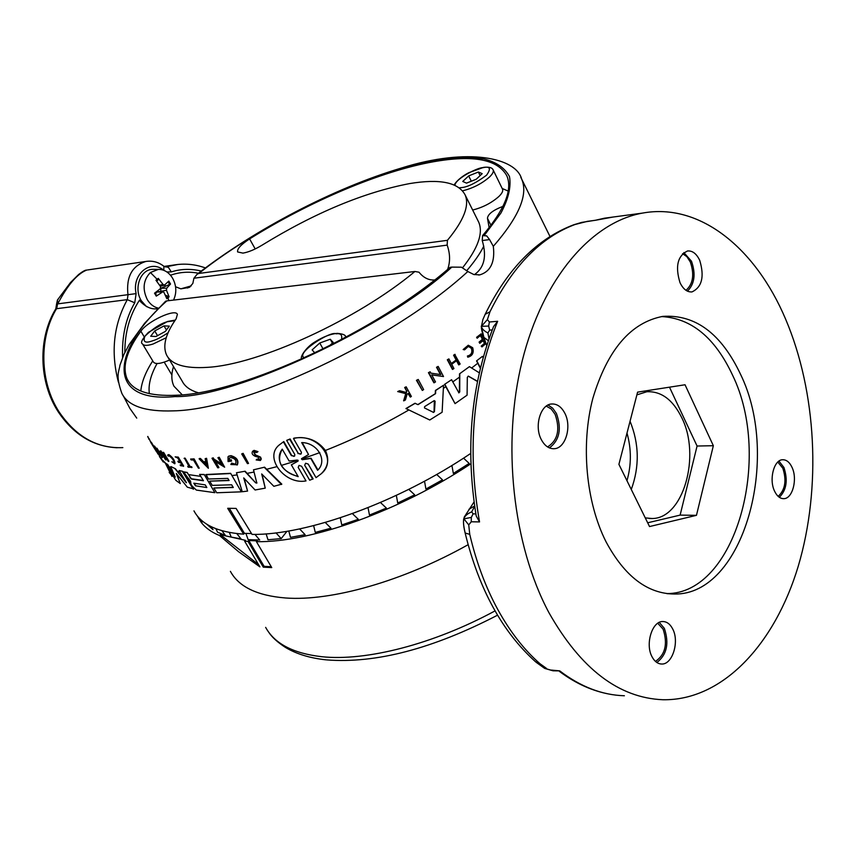 <?xml version="1.0" encoding="UTF-8"?>
<svg xmlns="http://www.w3.org/2000/svg" width="856" height="856" viewBox="0 0 856 856"><rect width="100%" height="100%" fill="white"/><g stroke="black" fill="none" stroke-linecap="round" stroke-linejoin="round"><path stroke-width="1.28" d="M657.761 623.264L663.122 629.192C667.873 643.883 665.326 654.626 655.461 661.421M546.288 406.119L551.211 408.986L555.105 414.336C560.338 429.466 557.834 440.337 547.583 446.939M682.564 253.665L686.876 256.661L690.321 262C694.548 274.476 693.114 283.925 686.009 290.345M777.804 462.058L782.823 468.243C786.75 480.451 785.198 489.835 778.168 496.373M645.264 517.891L652.133 518.522C683.345 518.65 701.096 455.649 681.718 417.621C672.848 399.709 661.228 391.085 646.847 391.738L636.885 394.862M631.279 489.471C639.614 466.584 639.207 443.847 630.059 421.259M740.718 374.671C781.335 458.099 743.511 595.252 674.496 594.032C647.489 593.775 624.687 576.398 606.091 541.902C586.028 502.365 580.646 445.013 592.812 398.479C607.396 349.815 630.765 322.445 662.918 316.367C695.521 314.302 721.458 333.733 740.718 374.671M666.738 593.582C735.55 594.085 773.032 457.928 732.533 375.099C715.017 337.692 691.359 318.186 661.549 316.57M699.716 260.342C704.584 276.552 702.027 287.07 692.055 291.896C687.218 292.303 683.206 289.221 680.006 282.673C675.074 266.462 677.567 255.901 687.475 250.99C692.429 250.53 696.506 253.644 699.716 260.342M687.454 291.158C694.58 284.031 695.928 274.048 691.498 261.23L683.826 252.563M672.666 628.914C679.653 641.625 672.388 664.887 661.549 664.021C657.697 663.849 654.53 661.442 652.047 656.798C644.942 644.108 652.251 620.76 662.951 621.542C666.931 621.659 670.173 624.12 672.666 628.914M656.862 662.512C666.867 654.797 669.349 643.402 664.331 628.336L659.28 622.398M564.789 413.159C572.022 426.491 565.602 448.416 554.249 448.705C549.038 448.908 544.737 445.912 541.366 439.695C534.016 426.406 540.425 404.406 551.628 403.989C557.01 403.711 561.397 406.76 564.789 413.159M549.413 447.902C559.557 440.252 561.889 428.781 556.411 413.469L552.708 408.194L548.065 405.038M792.057 467.419C797.717 479.093 792.581 498.781 783.807 498.663C780.062 498.695 776.97 496.18 774.541 491.109C768.784 479.446 773.952 459.683 782.63 459.736C786.471 459.661 789.617 462.219 792.057 467.419M779.335 497.304C786.536 490.103 788.066 480.163 783.925 467.483L778.949 461.106M549.006 612.81C512.637 544.887 501.605 443.429 522.256 360.708C542.961 277.89 591.71 222.068 642.535 213.091C699.951 202.498 755.613 248.261 785.551 318.988C816.667 392.027 821.535 487.877 798.231 566.265C774.776 644.268 722.507 700.829 662.833 699.737C618.792 697.897 580.85 668.921 549.006 612.81M573.22 224.968L587.558 221.308M487.396 319.588L489.964 311.777L485.192 314.28L482.859 319.609L481.468 326.318L487.396 319.588L489.354 322.006L497.646 321.289L493.548 326.596C470.961 385.114 465.183 448.255 476.214 516.008L479.542 521.925C466.884 449.764 472.908 382.889 497.646 321.289M471.324 517.42L463.899 518.843C463.085 521.229 463.524 525.959 465.183 533.031L469.751 534.358L468.735 524.899L471.249 521.775L471.324 517.42L473.068 513.857L471.731 511.845L474.641 506.345M626.956 480.708C631.461 464.947 631.471 449.079 626.999 433.083M230.403 571.348C238.771 586.799 257.153 595.68 285.54 597.98C331.293 601.447 403.058 581.245 468.104 544.705M470.821 463.802C399.57 511.15 310.396 542.715 256.425 541.677L271.748 567.582L263.306 567.175L248.005 541.399L244.623 541.142L259.903 566.865L238.61 551.745L219.489 535.514C211.593 532.261 205.536 527.938 201.31 522.524L197.244 515.836M254.938 534.39L259.7 540.008L248.122 539.633L245.875 533.416M169.584 360.034C160.714 363.864 155.321 364.517 153.406 362.002L142.695 344.198M502.493 189.112L502.568 189.262C503.242 191.006 502.012 193.413 498.888 196.484C491.43 203.022 482.688 207.537 472.651 210.02M478.354 172.024L482.185 173.661L476.257 179.236L466.499 183.131L462.743 181.451L468.671 175.908L478.354 172.024L480.12 175.608M468.671 175.908L471.303 181.215M314.848 352.972L312.14 349.901L319.77 342.999L330.245 339.244L333.187 342.389L329.335 345.899M330.245 339.244L332.385 343.117M319.77 342.999L323.097 348.991M164.01 325.901L169.349 326.104L165.369 331.4L155.995 336.494L150.688 336.248L154.722 330.951L164.01 325.901L166.439 329.977M154.722 330.951L157.536 335.659M489.011 338.698L487.899 332.973L489.653 330.127L488.669 326.061L489.354 322.006M488.669 326.061L481.468 326.318C481.682 328.586 483.822 330.812 487.899 332.973M624.388 695.757C602.164 695.093 580.614 686.801 559.717 670.869L553.404 670.826L544.566 668.322L536.091 662.244M581.47 222.453L582.037 222.367M219.489 535.514L220.334 534.679L245.437 540.307L244.623 541.142M220.334 534.679L258.587 564.639M248.005 541.399L248.818 540.564L257.249 540.842L256.425 541.677M248.818 540.564L264.108 566.34L263.306 567.175M271.234 566.715L264.108 566.34M200.796 519.645L202.391 521.85L201.31 522.524M200.732 519.592L202.177 521.989M451.915 465.461L453.348 473.422L469.184 463.428L463.545 458.142M424.523 481.2L425.914 489.033L442.499 479.841L436.688 474.459M396.339 495.378L397.73 503.028L414.689 494.843L408.772 489.365M368.037 507.672L369.471 515.077L386.398 508.1L380.46 502.515M340.271 517.827L341.769 524.931L358.29 519.303L352.415 513.621M313.649 525.638L315.265 532.4L330.994 528.216L325.259 522.47M288.772 530.988L290.494 537.354L305.111 534.69L299.611 528.912M286.974 531.287L281.196 538.617L276.017 532.871M266.13 533.855L267.981 539.762L281.196 538.617M229.322 532.464L231.238 537.076L240.996 538.895L236.791 533.577M215.905 528.73L217.563 532.218L225.374 535.396L221.961 530.741M206.617 524.107L213.026 529.671L210.886 526.515M198.592 518.479L199.223 518.094M483.908 337.403L488.327 340.677M484.089 337.938C481.982 332.107 481.115 328.223 481.468 326.318L482.859 319.609M468.735 524.899L463.899 518.843C464.583 516.125 467.194 513.793 471.731 511.845M483.95 337.585L481.254 326.264M474.588 505.982L468.96 509.277M465.183 533.031L465.075 532.732C463.706 527.135 463.224 522.706 463.62 519.432L464.508 516.553M595.155 220.292L581.716 222.4L573.862 224.732C537.29 238.503 507.726 268.345 485.192 314.28L482.891 319.534M546.438 668.354L539.965 663.71L535.524 661.752C502.237 631.792 478.772 588.81 465.097 532.828M642.535 213.091L604.464 218.194L595.262 220.302L613.153 217.028M647.671 522.791L680.124 515.109L697.073 446.03L669.488 387.18M618.909 464.348L637.592 392.134L685.035 384.761L713.348 445.709L696.463 515.333L649.533 526.558L618.909 464.348M697.073 446.03L713.348 445.709M680.124 515.109L696.463 515.333M175.566 286.749L180.862 288.836L189.262 287.413L192.825 283.486L193.916 278.221L447.164 245.126L447.421 240.322C463.792 220.591 469.687 205.44 465.097 194.847C458.356 182.349 439.888 178.594 409.692 183.569C363.875 192.343 314.698 212.855 262.161 245.105C254.949 249.492 248.55 252.156 242.954 253.119L237.626 251.953C236.994 248.861 240.996 244.516 249.599 238.91C309.883 201.224 380.877 171.04 433.799 161.698C473.486 154.711 497.818 159.409 506.827 175.801C512.776 189.572 504.698 209.517 482.559 235.635L482.238 240.536L489.579 239.584L493.313 246.335C495.164 262.011 490.67 271.523 479.82 274.872L473.753 274.498L467.836 271.512C392.701 340.613 244.57 409.853 173.265 410.869C145.178 411.832 128.036 406.001 121.852 393.375C115.218 374.735 119.155 371.814 119.947 365.212L123.992 354.277L129.181 344.519L144.632 323.258L165.583 301.237L166.845 300.884C111.12 350.393 105.909 403.133 174.892 396.596C234.191 398.008 386.077 327.773 451.818 267.104L450.096 267.307C377.421 331.165 242.558 393.428 176.389 395.237C149.575 396.435 133.215 391.117 127.309 379.294C121.894 367.106 126.41 351.078 140.855 331.219C147.5 321.257 175.469 308.288 177.395 314.334L176.122 318.849C165.657 333.776 162.458 345.803 166.546 354.93C171.382 364.592 184.907 368.743 207.109 367.363C258.426 364.795 357.369 319.598 414.925 271.48L419.001 272.208C423.506 277.761 428.706 280.351 434.602 279.976M158.478 308.181C153.919 307.186 150.207 304.351 147.339 299.696C142.214 289.071 143.241 280.008 150.41 272.508L158.403 269.373C164.245 269.415 168.985 272.369 172.623 278.243C176.518 285.594 176.828 292.88 173.543 300.082M150.41 272.508L157.065 279.227L158.274 278.382L163.1 284.502L164.47 285.123L160.34 286.289M165.283 295.074L169.092 296.818L166.481 290.27L166.717 288.205L170.526 284.021L168.814 281.078L164.47 285.123M170.526 284.021L160.982 288.237L160.628 291.361L166.481 290.27M149.383 393.664C148.099 385.082 150.667 375.035 157.065 363.533M482.238 240.536C486.904 256.297 484.293 267.671 474.406 274.658M502.183 188.47L508.186 191.07M140.812 390.989C141.647 382.033 145.616 371.996 152.732 360.868M447.164 245.126C450.203 253.751 450.352 261.85 447.613 269.426M462.529 267.821C478.033 248.219 483.415 233.003 478.697 222.153L478.001 220.762M157.996 308.674L157.654 308.716C151.844 309.637 146.119 307.261 140.47 301.59L139.56 300.049C129.695 315.051 124.783 332.535 124.837 352.501M251.536 533.577L244.452 533.341L243.628 534.165L227.675 508.293L236.074 508.411L252.049 534.412C306.962 535.278 398.618 502.194 470.629 453.487M237.123 474.909L231.955 475.551L241.36 491.825L216.729 492.767L213.861 488.016L233.142 487.246M213.861 488.016L233.292 487.492L231.687 484.817L212.256 485.373L209.688 481.136L228.991 480.323M207.013 476.717L205.494 476.664L214.867 492.682L196.356 490.081L192.151 486.09L190.92 484.079L190.588 481.243L183.43 471.806L187.164 472.426L188.47 474.599L200.796 476.375M184.554 473.646L193.638 488.937L187.325 487.171L176.282 473.464L180.284 483.587L175.79 480.302L165.112 462.935L167.701 464.508L165.112 462.935M176.507 473.635L180.284 483.587M165.871 464.155L172.324 476.107L169.178 472.48M243.628 534.165C217.799 532.293 201.235 524.525 193.959 510.861M477.434 381.466L468.211 376.126M477.477 381.252L468.328 376.105L467.323 377.314L467.087 395.162L455.05 403.636L445.837 386.719L443.397 388.367M417.867 404.578L435.276 393.696L435.415 390.464L443.526 385.264L442.124 412.239L429.765 419.996L408.879 409.949C381.316 425.903 353.485 439.396 325.398 450.449C329.346 458.976 328.19 466.509 321.931 473.026M325.398 450.449C317.597 440.262 307.09 436.153 293.886 438.133L293.49 438.529C316.046 432.173 339.115 459.148 321.161 473.807L316.035 477.659L308.203 464.07L305.613 463.235L304.683 465.257L313.135 478.825L309.679 480.227L301.612 466.274L299.054 465.397L298.177 467.387L306.009 480.922C284.727 485.02 263.702 457.361 279.163 445.024L283.807 441.546L291.65 455.36L293.779 456.355M298.177 467.387L306.009 480.922M276.713 466.702L266.644 469.27L281.806 484.143L273.856 486.315L261.679 473.935L265.242 488.145L255.088 489.985L243.703 477.905L247.577 491.087L242.248 491.729L236.481 472.758L245.137 471.217L236.481 472.758M262.086 474.352L265.242 488.145M244.163 478.386L247.577 491.087M187.357 288.023L189.989 286.974M203.61 461.737L199.448 458.484L200.465 458.484L203.61 461.737L205.825 461.684M203.279 462.047L205.889 461.983L205.162 458.677L206.574 458.292L208.361 468.275L199.095 458.816M209.688 481.136L229.108 480.537L227.824 478.386L208.404 479.007L206.05 474.513L230.639 473.315L231.955 475.551M254.093 472.052L247.117 473.357L245.137 471.217M264.59 467.173L253.494 469.816L264.59 467.173L266.644 469.27M279.099 445.099L283.807 441.546M283.422 441.921L291.361 455.638L294.592 456.141L294.817 454.525L286.642 440.38L290.12 438.957L298.177 453.22L300.306 454.183M408.879 409.949L405.947 408.547L414.935 403.272L418.017 404.653L435.554 393.674L435.715 390.454L443.526 385.264M445.837 386.719L444.574 384.365L451.583 379.711L444.574 384.365M459.49 373.869L469.43 366.646L459.49 373.869L459.522 377.1L452.749 381.937M476.535 360.9L482.399 356.374L476.535 360.9L477.776 363.244L471.656 368.026M422.318 390.432L416.444 380.321L418.231 379.454L423.656 389.598L422.318 390.432L416.893 380.289L418.231 379.454M467.665 357.134L467.451 355.935L468.296 355.882C471.731 354.748 472.897 352.265 471.795 348.424L468.296 346.434L464.541 349.847L463.556 349.505L468.286 345.225L472.683 347.718C474.074 352.554 472.598 355.679 468.275 357.102L467.665 357.134L467.793 355.903M468.296 355.882L467.986 355.903C471.399 354.759 472.544 352.276 471.421 348.445L468.842 346.487M464.541 349.847L463.15 349.537L468.286 345.225M397.676 391.567L399.591 390.711L397.676 391.567L405.744 393.642L403.615 400.822L405.402 399.998L407.167 394.06L408.312 393.385L410.313 397.098L407.991 393.578M406.086 392.433L406.525 390.903L404.653 387.49L406.193 386.826L411.383 396.456L410.313 397.098M481.2 346.134L481.949 346.915L481.2 346.134L484.485 343.374L483.094 340.699M484.485 343.374L483.351 340.485L479.702 343.267L479.093 342.09L482.377 339.329L480.451 335.627M482.377 339.329L480.74 335.381L477.049 338.174L476.599 337.317L481.168 333.808L485.78 342.828M451.305 363.511L456.12 360.012L453.584 355.229L454.697 354.405L460.154 364.025L458.698 364.87L456.515 360.761M459.041 364.849L456.804 360.558L451.7 364.26L453.948 368.562L452.45 369.407L447.314 359.755L448.897 358.899L451.401 363.693L456.505 359.98L454.012 355.197L455.125 354.373M440.412 374.532L436.507 367.267L438.165 366.411L443.515 376.554L431.788 374.907M443.515 376.554L431.734 374.81L435.511 381.947L433.896 382.793L428.428 372.66L430.14 371.793L430.836 373.12L440.829 374.596L436.945 367.245L438.165 366.411M241.692 453.915L243.125 453.348L248.529 463.417L247.459 463.631L241.692 453.915L242.772 453.691L248.529 463.417M256.982 459.287L259.336 459.565L258.127 457.136L255.099 456.248C252.263 454.889 251.439 453.231 252.627 451.273L254.061 450.363L257.966 451.604L256.747 452.546L253.654 452.129L255.152 455.21L259.175 456.558L260.727 458.142L260.438 460.496L256.169 459.95L257.292 458.998L256.169 459.95M253.825 451.989L255.484 454.889L260.556 457.115L261.283 458.987L260.438 460.496M219.222 457.254L224.636 467.194L219.222 457.254L217.927 457.693L222.1 464.658L213.647 459.426L212.887 458.185L211.988 458.249L213.24 457.842L213.979 459.105L221.661 463.909M215.412 461.545L218.922 467.494L217.745 467.825L211.988 458.249M229.173 455.895L228.017 456.74L230.874 455.627C236.845 457.446 239.006 460.496 237.369 464.776L230.853 464.498L231.666 463.117L234.854 464.027M229.547 457.896L229.29 460.089L231.313 459.79L231.559 461.074L230.981 460.1L228.969 460.4L229.397 458.024L230.51 457.521C234.951 458.345 236.673 460.442 235.689 463.792L234.555 464.316L231.366 463.406M252.627 451.273L253.686 450.716L257.613 451.947M168.728 455.756L169.081 455.82C172.206 458.078 173.843 460.432 173.993 462.882L171.853 461.769L173.704 462.625M168.375 456.152L167.648 455.328L168.514 454.9C172.463 457.735 174.528 460.689 174.699 463.781L171.853 461.769M167.808 454.921L168.867 454.579C172.794 457.414 174.838 460.389 174.988 463.513L174.71 463.781M286.642 440.38L289.724 439.342L298.177 453.22M146.536 306.662L141.358 300.798C133.376 288.376 140.502 269.126 152.882 269.34L153.994 269.351M434.046 400.715L435.126 401.207L434.452 411.586L433.575 412.442L424.448 407.905L424.619 406.621L434.046 400.715M433.35 412.432L434.056 411.608L434.324 400.597M164.834 284.909L165.261 285.808M156.637 295.62L154.989 292.859L156.659 295.641L156.274 296.133L162.918 291.746L157.183 291.629L155.46 293.843M182.21 394.798L173.961 386.216C171.307 380.76 171.157 374.211 173.49 366.571M490.959 225.331L487.471 218.28L489.14 227.685M483.779 246.154C480.013 253.697 474.331 261.872 466.734 270.689M487.471 218.28C487.888 214.15 493.045 210.18 502.921 206.382M167.862 357.134L182.189 381.145C184.853 386.505 190.15 390.347 198.068 392.679M122.847 447.624C97.338 448.694 76.109 436.806 59.15 411.961C39.654 382.086 38.67 337.574 56.796 308.278L57.502 304.062L56.55 304.137L57.438 300.071M163.871 266.259L163.817 270.325C150.496 258.79 131.589 274.348 136.115 293.619L57.759 303.869C67.56 285.101 77.201 273.834 86.681 270.079C85.3 269.982 82.636 271.438 78.709 274.434L70.577 282.437L57.523 299.91L57.759 303.869L57.32 300.231L58.326 299.065M414.925 271.48L166.845 300.884M451.818 267.104L461.448 267.2L467.836 271.512M482.559 235.635L486.69 235.881L489.579 239.584M484.282 235.411L500.888 213.101C508.411 198.999 511.289 186.833 509.502 176.625C504.901 167.947 496.277 162.03 483.629 158.852C469.238 157.247 453.006 157.846 434.944 160.661C371.301 170.612 260.759 223.855 198.859 273.449L447.421 240.322M221.886 530.72L222.977 532.132M229.344 508.357L244.452 533.341M118.417 382.204C110.606 352.233 113.57 324.713 127.309 299.654L127.993 295.063C125.993 277.077 131.942 265.874 145.852 261.465L87.494 269.961M158.125 453.701L162.533 460.635M159.398 456.505L163.261 461.994L162.619 460.1L165.187 462.871M171.307 468.168L168.985 466.648L167.701 464.508M170.954 466.563L175.437 468.778L170.954 466.563M180.252 472.309L177.32 471.185L175.437 468.778M182.713 471.324L179.161 470.522L182.713 471.324L184.008 473.496M188.47 474.599L191.541 479.071L203.45 480.74L199.609 474.417L204.188 474.449L205.494 476.664M158.799 453.188L159.73 455.499L155.792 449.1L162.533 457.436L156.99 448.234L162.244 457.714M159.73 455.499L153.77 446.04L154.508 446.051L157.772 450.78M155.225 447.249L160.286 454.868L156.22 448.244L156.99 448.234M162.747 452.439L163.603 452.353L168.91 461.191L168.129 461.202L165.732 457.307L163.56 456.109L165.486 459.715L160.115 450.973L163.239 455.585L165.411 456.783L163.25 452.685L168.632 461.459M164.331 456.548L165.946 459.993M160.115 450.973L160.949 450.919L163.571 455.285L164.983 456.088M179.792 461.32L177.845 461.245L180.049 461.737L177.834 458.12L175.159 456.847L178.294 457.125L183.655 466.081L180.573 465.718L180.124 464.979L182.093 465.097M187.732 466.434L189.09 466.616L184.447 458.11L185.153 458.195L190.086 466.445L192.022 467.376L188.192 467.183L187.732 466.434L188.887 466.285M190.621 459.041L194.098 458.87L199.213 468.189L198.421 468.157L193.51 460.057L191.166 459.929L190.621 459.041L193.756 459.19L199.213 468.189M151.266 442.135L156.99 451.722L150.816 442.541L156.68 452M198.859 273.449L197.073 274.273L193.916 278.221M164.919 462.326L171.97 476.45M182.478 471.549L193.306 489.258M204.188 474.449L214.867 492.682M230.639 473.315L241.36 491.825M264.354 467.408L281.464 484.485M304.683 465.257L312.74 479.221M429.765 419.996L405.947 408.547M455.05 403.636L444.874 384.355M482.399 356.374L483.073 357.69M228.017 456.74L228.06 461.577L231.559 461.074M230.874 455.627L230.521 455.97C236.502 457.757 238.696 460.796 237.091 465.054M228.82 456.237L230.521 455.97M154.508 446.051L154.861 447.581M224.636 467.194L214.599 461.031L218.644 467.761M217.927 457.693L218.869 457.586M206.574 458.292L208.361 468.275M205.162 458.677L206.232 458.623M178.294 457.125L183.377 466.349M175.159 456.847L177.952 457.446M180.124 464.979L182.328 465.471L180.712 462.829L178.508 462.336L177.845 461.245M149.19 438.828L150.838 442.509M148.998 438.507L148.794 439.192M148.013 436.86L148.762 438.721M147.756 436.442L147.821 437.031M191.562 466.616L191.744 467.633M190.086 466.445L191.284 466.884M185.153 458.195L189.797 466.713M184.104 458.431L184.81 458.516M428.428 372.66L430.14 371.793M434.26 382.771L428.867 372.627M447.314 359.755L448.897 358.899M452.792 369.385L447.742 359.734M486.015 343.502L481.949 346.915M476.599 337.317L481.168 333.808M477.445 338.141L477.017 337.285M479.093 342.09L482.752 339.297M480.066 343.245L479.456 342.058M481.543 346.113L484.817 343.352M404.653 387.49L406.193 386.826M406.525 390.903L405.123 387.458M399.591 390.711L406.482 392.54L406.964 390.882M405.744 393.642L398.147 391.545M404 400.801L406.161 393.621M406.268 408.537L415.246 403.262M297.899 453.498L301.173 453.937L301.419 452.3L293.49 438.529M205.815 474.738L230.414 473.539M199.609 474.417L203.953 474.673M191.787 478.836L203.289 480.473M187.164 472.426L190.225 477.423M183.43 471.806L186.929 472.64M162.362 460.325L164.673 462.561M156.883 451.808L157.868 453.948M170.719 466.788L175.245 477.092L167.455 464.733M179.161 470.522L186.469 482.72L175.202 469.002M195.457 485.812L193.863 483.201L205.237 484.892L206.831 487.524L195.457 485.812L206.831 487.524M191.541 479.071L189.989 477.648M253.494 469.816L256.832 483.084L255.666 482.848L244.902 471.442M301.612 458.613L308.535 454.536L301.676 442.595C317.565 442.563 328.019 460.731 317.597 470.297L310.792 458.452L302.264 459.736L301.612 458.613M298.209 476.664C281.153 471.068 275.825 461.898 282.213 449.133L289.135 461.042L297.278 460.057L298.134 461.031L291.34 464.851L298.209 476.664M459.779 373.858L459.736 391.941L458.923 392.851L451.583 379.711M476.824 360.879L480.43 367.866M479.274 372.809L469.43 366.646M206.681 465.493L203.824 462.593L206.018 462.54L206.681 465.493M169.092 296.818L166.834 298.755L163.967 292.42L162.918 291.746M156.274 296.133L154.529 293.191L160.34 288.729L160.575 286.653L155.985 280.308L157.065 279.227M174.635 475.669L168.985 466.648M185.88 482.303L177.32 471.185M193.798 483.191L195.756 485.534M255.666 482.848L247.117 473.357M255.955 482.559L256.95 482.902M302.264 442.648L308.535 454.536M301.526 458.645L302.51 459.501L311.049 458.195L317.929 469.912M282.245 449.175C278.553 453.926 278.286 459.34 281.431 465.386C285.187 471.175 290.633 474.77 297.781 476.204M297.92 461.17L291.34 464.851M458.72 392.84L459.736 391.941M459.522 377.1L459.372 391.962M477.776 363.244L480.334 368.283M204.424 462.582L206.499 464.733M158.274 278.382L158.488 279.216L156.83 281.378M301.537 459.148L319.791 452.621M281.431 465.386L298.123 460.282M265.638 627.373C274.583 643.669 293.266 653.449 321.717 656.702C365.876 661.442 433.179 644.375 495.036 610.895M168.129 332.706C161.527 337.082 156.413 339.768 152.785 340.731C145.274 343.556 142.663 342.026 144.953 336.162C153.064 328.426 160.457 323.622 167.134 321.77L174.892 320.647M166.246 337.724L153.064 344.016C147.211 345.845 143.712 345.824 142.545 343.941C140.17 342.914 142.128 339.051 148.42 332.353L167.509 321.481L175.255 320.101M345.439 336.504L345.803 337.328M304.49 357.776C294.25 353.806 330.78 330.363 336.215 333.829C340.774 333.134 342.507 335.081 341.426 339.661M454.161 184.96C457.318 179.482 465.418 174.271 468.97 172.655L483.597 167.359C489.086 166.738 492.275 167.626 493.174 169.991C493.816 171.692 492.564 174.057 489.407 177.106C481.661 183.762 472.715 188.341 462.561 190.824M454.943 185.303C455.242 178.572 478.889 167.016 482.998 167.68C490.124 166.043 491.301 168.557 486.518 175.234C476.086 182.895 467.836 187.004 461.769 187.56L459.287 187.806M469.751 534.358C476.278 562.157 485.62 587.205 497.775 609.493C509.983 631.653 524.043 649.725 539.965 663.71M595.262 220.302L587.045 221.404M575.243 224.422C540.939 237.133 512.509 266.248 489.964 311.777M479.542 521.925L471.249 521.775M489.653 330.127L492.243 329.913M475.85 513.889L473.068 513.857M559.717 670.869L551.425 670.088M58.09 411.597C38.766 381.883 37.76 338.067 55.822 308.791L127.309 299.654L134.756 302.789C125.832 318.058 121.777 336.29 122.59 357.498M136.735 418.113L129.845 408.344L123.414 396.05M168.835 300.649L168.033 297.899M168.108 281.806L169.681 284.534M144.161 336.729L140.855 331.219M255.206 248.946L249.599 238.91M165.379 266.976L177.92 264.461M191.241 285.883L180.862 288.836M520.801 177.342L521.636 179.022C528.43 194.408 518.993 216.846 493.313 246.335M157.654 308.716L157.055 309.637M145.852 261.465C152.432 260.449 158.478 262.075 163.978 266.344L168.45 267.425L171.307 271.919C180.776 268.87 190.76 268.581 201.278 271.031M198.421 273.235C188.973 271.395 179.664 272.058 170.494 275.215M136.115 293.619L134.756 302.789M171.307 271.919L166.834 271.93M168.386 296.08L166.46 297.802M160.982 288.237L166.717 288.205M159.601 285.176L163.1 284.502M156.434 280.875L158.488 279.216M162.266 291.992L156.541 292.003M326.714 659.901C375.838 663.668 432.783 648.762 497.539 615.186M326.018 659.837C309.979 658.136 296.486 654.016 285.53 647.468C277.472 642.257 271.801 637.067 268.506 631.899M345.867 337.296L345.621 336.836C345.706 335.038 342.914 333.872 337.253 333.348C330.459 333.99 323.012 336.857 314.89 341.961C306.502 346.83 299.333 357.348 301.826 358.974M649.019 518.469L652.133 518.522M667.295 593.657L674.496 594.032M691.295 291.96L692.055 291.896M660.383 663.914L661.549 664.021M553.008 448.726L554.249 448.705M783.037 498.652L783.807 498.663M164.213 362.152L171.896 374.981M493.174 169.991L502.568 189.262M552.965 670.783L544.844 668.461M474.021 502.001L464.348 516.928L463.62 519.432M486.722 345.514L484.025 337.778M610.446 694.323C592.769 691.231 575.756 683.591 559.428 671.404M58.133 411.672C73.477 434.538 93.154 446.575 117.165 447.763M127.309 379.294L129.117 382.258M465.097 194.847L478.697 222.153M205.397 267.917C194.975 264.183 184.382 263.231 173.597 265.06L164.063 266.409M197.073 274.273C255.131 229.215 334.354 187.924 401.057 168.151C468.714 146.804 516.35 158.167 521.636 179.022L549.991 236.502M158.403 269.373L152.882 269.34M55.822 308.791L56.55 304.148M478.6 275.011L479.82 274.872"/></g></svg>
